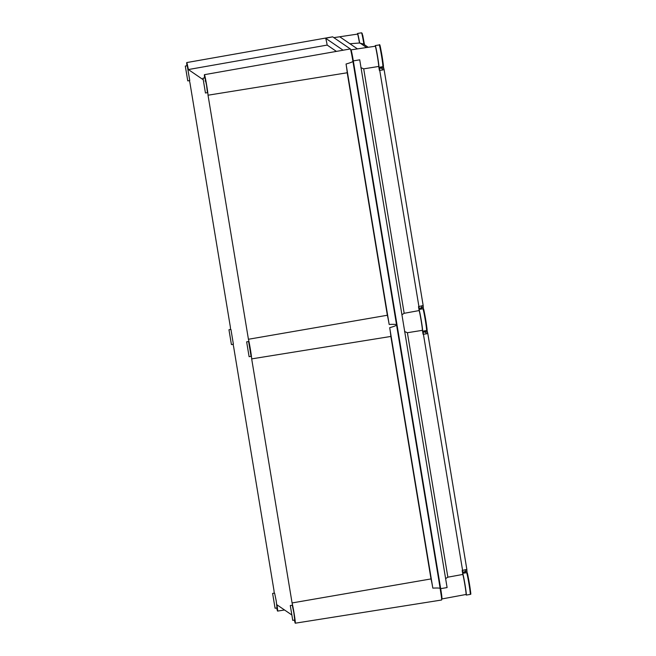 <?xml version="1.0" encoding="UTF-8"?>
<svg xmlns="http://www.w3.org/2000/svg" width="656" height="656" viewBox="0 0 656 656"><rect width="100%" height="100%" fill="white"/><g stroke="black" fill="none" stroke-linecap="round" stroke-linejoin="round"><path stroke-width="0.98" d="M247.345 346.065L248.411 352.485L247.345 346.065M249.1 356.675L246.64 341.858L249.1 356.675M249.116 356.684L251.092 356.347L248.599 341.538M229.657 333.953L230.732 340.374L229.657 333.953M231.42 344.564L228.952 329.747L231.42 344.564M233.388 344.236L230.937 329.419L228.952 329.747M290.993 609.744L292.068 616.164L290.993 609.744M292.756 620.355L290.288 605.537L292.756 620.355M292.773 620.363L294.741 620.027L293.855 612.72L292.273 605.209L290.288 605.537M203.696 82.385L204.762 88.806L203.696 82.385M205.451 92.996L202.983 78.179L205.451 92.996L207.444 92.676L206.55 85.362L204.975 77.859L202.983 78.179M186.009 70.274L187.075 76.695L186.009 70.274M187.764 80.885L185.295 66.067L187.764 80.885L189.756 80.565L187.263 65.748M273.314 597.624L274.38 604.053L273.314 597.624M275.069 608.243L272.601 593.426L275.069 608.243L277.053 607.915L276.168 600.609L274.593 593.098L272.601 593.426M204.631 77.908A10.726 0.467 80.5 0 1 204.426 74.677A10.726 0.467 80.5 0 1 204.451 74.686A10.726 0.467 80.5 0 1 206.394 83.607A10.726 0.467 80.5 0 1 208.026 95.21L248.427 339.267A10.726 0.467 80.5 0 1 250.387 349.304A10.726 0.467 80.5 0 1 251.674 358.889L390.861 336.446L431.008 578.928L292.076 602.946A10.726 0.467 80.5 0 1 294.331 614.779A10.726 0.467 80.5 0 1 295.274 623.2A10.726 0.467 80.5 0 1 295.249 623.192A10.726 0.467 80.5 0 1 294.413 620.084M441.57 600.01A12.021 0.525 -99.5 0 0 441.595 600.01A12.021 0.525 -99.5 0 0 440.209 588.571C440.11 588.022 437.65 587.874 432.821 588.129A11.956 0.525 80.5 0 0 431.008 578.928M291.51 614.754L276.963 604.799A10.726 0.467 80.5 0 1 277.586 611.089A10.726 0.467 80.5 0 1 277.57 611.08A10.726 0.467 80.5 0 1 276.725 607.973M208.026 95.21L347.213 72.767A11.956 0.525 80.5 0 0 346.056 64.017C350.706 62.689 352.985 61.754 352.903 61.213A12.021 0.525 -99.5 0 0 350.337 48.946L347.606 49.43M205.886 80.827L205.049 80.975M251.674 358.889L292.076 602.946M230.592 329.476A10.726 0.467 80.5 0 1 230.338 326.885L189.937 82.82A10.726 0.467 80.5 0 1 189.428 80.614M186.944 65.797A10.726 0.467 80.5 0 1 186.739 62.566A10.726 0.467 80.5 0 1 188.354 69.544L327.188 45.084L336.413 51.398M188.354 69.544L203.024 79.589M274.249 593.155A10.726 0.467 80.5 0 1 273.995 590.564L233.585 346.499A10.726 0.467 80.5 0 1 233.077 344.293M347.213 72.767L387.352 315.249L248.427 339.267M352.903 61.213L396.552 324.892C396.634 325.433 394.354 326.368 389.705 327.688A11.956 0.525 80.5 0 1 390.861 336.446M440.209 588.571L396.552 324.892C396.454 324.343 393.994 324.203 389.172 324.458A11.956 0.525 80.5 0 0 387.352 315.249M327.188 45.084A11.956 0.525 80.5 0 0 325.655 38.261L332.658 36.834A12.021 0.525 -99.5 0 0 332.633 36.834L186.739 62.566M332.658 36.834L350.337 48.946M389.705 327.688L432.821 588.129M325.655 38.261L343.113 50.217M346.056 64.017L389.172 324.458M354.142 68.683L353.158 60.639L351.37 52.849M441.316 596.001L438.815 580.15M378.873 67.306A11.021 0.484 -99.5 0 0 378.914 67.322A11.021 0.484 -99.5 0 0 377.643 56.834A11.021 0.484 -99.5 0 0 375.273 45.584A11.021 0.484 -99.5 0 0 375.216 46.232A10.389 0.451 80.5 0 1 375.24 46.232A10.389 0.451 80.5 0 1 375.265 46.232A10.389 0.451 80.5 0 1 377.249 55.473A10.389 0.451 80.5 0 1 378.733 66.453L363.703 68.847L404.17 313.306L419.143 310.567A10.389 0.451 80.5 0 1 421.16 320.71A10.389 0.451 80.5 0 1 422.415 330.329L423.071 334.265L426.22 333.871L427.778 333.387L427.655 332.953A2.001 1.96 -21.4 0 1 427.769 333.355M350.599 49.585L351.009 49.864A10.824 0.476 80.5 0 1 353.313 60.893L440.684 588.645A10.824 0.476 80.5 0 1 441.931 598.953A10.824 0.476 80.5 0 1 441.906 598.944L441.611 598.739M360.857 67.625L363.703 68.847M359.48 43.001L359.668 43.124A11.021 0.484 -99.5 0 0 357.561 33.464A11.021 0.484 -99.5 0 0 357.512 34.104A10.389 0.451 80.5 0 1 357.536 34.104A10.389 0.451 80.5 0 1 357.561 34.112A10.389 0.451 80.5 0 1 359.48 43.001L349.927 43.755M465.407 572.877A12.3 0.533 80.5 0 1 465.383 571.671L462.824 572.294L462.595 570.392L462.177 570.507L462.824 574.443A10.389 0.451 80.5 0 1 465.03 585.726A10.389 0.451 80.5 0 1 466.047 594.475L441.931 598.953M421.726 309.001A12.3 0.533 80.5 0 1 421.701 307.795L419.143 308.418L418.913 306.516L418.495 306.631L419.143 310.567M378.733 66.453L379.381 70.389L382.538 69.995L384.096 69.511L383.973 69.077A2.001 1.96 -21.4 0 1 384.08 69.479L423.169 305.524L418.913 306.516L379.389 68.314L381.972 67.855A2.001 1.96 -21.4 0 1 383.973 69.077L383.268 66.322A14.301 0.623 -99.5 0 0 383.891 68.905M333.847 37.654L339.734 36.777L357.446 48.897L351.009 49.864M353.313 60.893L359.726 59.819L447.097 587.571L440.684 588.645M404.539 331.501L407.392 332.723L447.859 577.182L462.824 574.443M447.859 577.182L445.613 578.617M422.415 330.329L407.392 332.723M404.17 313.306L401.923 314.741M397.823 332.551L395.125 316.274M394.1 310.067L355.24 74.669A14.53 0.631 80.5 0 1 355.167 74.858A14.53 0.631 80.5 0 1 355.158 74.858M437.888 573.91L437.782 573.943A14.53 0.631 80.5 0 1 437.954 574.328L398.848 338.734M422.726 332.223L425.662 331.731A2.001 1.96 -21.4 0 1 427.655 332.953L426.958 330.198M420.734 307.976L421.701 307.795L420.734 307.976A2.001 1.345 -106.8 0 0 420.816 307.951L420.816 307.951A2.001 1.345 -106.8 0 0 421.587 305.876M464.415 571.852L465.383 571.671L464.415 571.852A2.001 1.345 -106.8 0 0 464.497 571.827L464.497 571.827A2.001 1.345 -106.8 0 0 465.268 569.752L466.851 569.416L427.778 333.387M423.079 332.19L462.595 570.392L465.268 569.752M363.326 43.952L359.668 43.124L363.326 43.952L368.188 47.281M422.726 332.198L424.719 332.034A2.001 1.361 83.6 0 1 426.22 333.871M421.701 307.795A2.001 1.984 10.4 0 0 423.161 306.229L423.161 306.229A2.001 1.984 10.4 0 0 423.161 305.54L384.096 69.536M465.383 571.671A2.001 1.984 10.4 0 0 466.842 570.105L466.842 570.105A2.001 1.984 10.4 0 0 466.851 569.416L466.842 570.105M379.037 68.322L381.029 68.158A2.001 1.361 83.6 0 1 382.538 69.995M466.014 594.484A11.021 0.484 -99.5 0 0 466.277 595.074A11.021 0.484 -99.5 0 0 465.006 584.586A11.021 0.484 -99.5 0 0 462.644 573.336L466.588 572.68A11.021 0.484 -99.5 0 1 466.613 572.68A11.021 0.484 -99.5 0 1 468.958 583.922A11.021 0.484 -99.5 0 1 470.229 594.418A11.021 0.484 -99.5 0 1 470.204 594.41M422.554 331.182A11.021 0.484 -99.5 0 0 422.595 331.198A11.021 0.484 -99.5 0 0 421.324 320.71A11.021 0.484 -99.5 0 0 418.963 309.46L422.907 308.804A11.021 0.484 -99.5 0 0 422.907 308.804A11.021 0.484 -99.5 0 1 425.277 320.046A11.021 0.484 -99.5 0 1 426.539 330.542A11.021 0.484 -99.5 0 0 426.539 330.542C426.949 329.525 427.4 332.535 426.564 325.302C425.268 315.79 423.104 306.401 423.292 308.886L422.907 308.804M366.581 47.527L360.111 43.091M381.972 67.855A12.3 0.533 80.5 0 1 381.677 66.863M419.143 308.418L421.267 307.82M425.662 331.731A12.3 0.533 80.5 0 1 425.359 330.739M462.824 572.294L464.948 571.696M423.153 306.278A14.301 0.623 -99.5 0 0 423.399 308.984L423.169 306.163M426.949 330.206A14.301 0.623 -99.5 0 0 427.581 332.781M427.778 333.412L466.842 569.392M466.834 570.154A14.301 0.623 -99.5 0 0 467.08 572.86L466.859 570.039M363.932 44.37A11.021 0.484 -99.5 0 0 363.883 44.042A11.021 0.484 -99.5 0 0 361.538 32.808A11.021 0.484 -99.5 0 0 361.513 32.8L362.752 35.408L364.482 44.747L362.112 33.218M470.614 593.836C471.853 597.944 467.195 569.834 467.187 573.098M426.933 329.96C428.163 334.068 423.514 305.958 423.497 309.222M383.252 66.084C384.482 70.192 379.832 42.082 379.816 45.346M382.833 66.658A11.021 0.484 -99.5 0 0 382.858 66.666A11.021 0.484 -99.5 0 0 381.587 56.17A11.021 0.484 -99.5 0 0 379.242 44.928A11.021 0.484 -99.5 0 0 379.217 44.928L375.273 45.584M231.429 344.572L233.405 344.236M295.274 623.2L441.595 600.01M277.586 611.089L284.54 609.99M204.426 74.677L349.64 49.061M185.295 66.067L187.272 65.739M246.64 341.858L248.608 341.53M357.536 34.104L333.838 37.646M375.24 46.232L357.43 48.888M423.161 306.229L423.169 305.524M357.561 33.464L361.513 32.8M466.588 572.68L466.974 572.762C466.793 570.277 468.95 579.666 470.245 589.178C471.082 596.411 470.631 593.401 470.229 594.418L466.277 595.074M422.595 331.198L426.539 330.542M379.217 44.928L379.603 45.01C379.422 42.525 381.579 51.914 382.874 61.426C383.711 68.659 383.26 65.649 382.858 66.666L378.914 67.322"/></g></svg>
